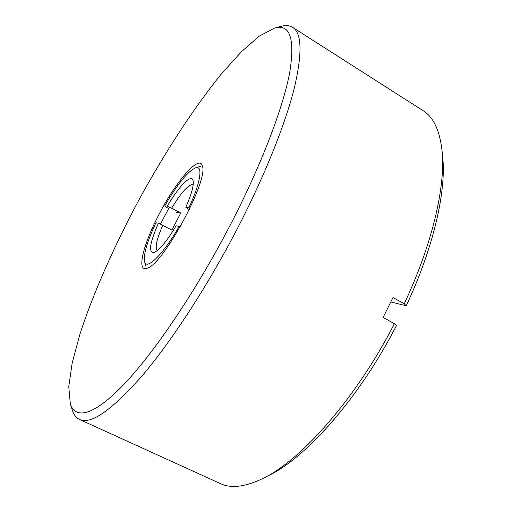 <?xml version="1.0" encoding="UTF-8"?>
<svg xmlns="http://www.w3.org/2000/svg" width="512" height="512" viewBox="0 0 512 512"><rect width="100%" height="100%" fill="white"/><g stroke="black" fill="none" stroke-linecap="round" stroke-linejoin="round"><path stroke-width="0.77" d="M231.898 221.869C197.85 288.09 155.648 350.81 124.832 383.398C93.92 416.026 75.411 419.75 70.317 403.853L68.762 386.669L72.198 362.931L79.872 334.362C93.229 293.056 114.669 245.011 139.814 198.278C165.344 151.75 193.997 107.622 221.382 73.946L241.178 51.955L259.226 36.16L274.49 28.115C289.939 23.616 295.04 38.272 289.798 72.077C283.405 106.586 262.278 162.733 231.898 221.869M159.123 214.221C143.462 243.789 136.25 272.186 146.816 268.288C162.182 266.106 208.896 180.134 202.368 166.054C199.654 153.824 175.917 181.459 159.123 214.221M70.317 403.853L72.429 410.387C73.856 414.874 76.218 417.901 79.514 419.469C90.752 424.928 111.61 410.394 142.08 375.859C172.019 340.691 208.973 283.878 239.174 225.075C265.638 173.472 285.414 123.52 294.266 88.307C302.432 53.248 301.875 32.922 292.595 27.334C289.491 25.421 285.664 25.088 281.12 26.33L274.49 28.115M169.466 207.034L160.474 224.09M404.23 303.808L406.221 305.786C433.862 247.021 446.496 190.323 442.624 156.32L441.965 149.971C445.933 184.678 432.845 243.098 404.23 303.808L392.986 297.53L383.117 317.478L394.426 323.68C356.326 397.997 301.83 459.603 263.674 478.074C245.658 486.906 231.219 488.742 220.352 483.578L79.514 419.469M441.965 149.971C439.578 130.048 433.261 116.928 423.008 110.624L292.595 27.334M263.674 478.074L269.357 475.168C306.746 457.037 359.603 397.402 396.506 325.504L394.426 323.68M406.221 305.786L390.88 301.946M180.314 226.752L176.154 225.798C166.765 241.312 159.379 250.24 153.984 252.582C148.269 252.749 149.754 242.938 158.445 223.155L171.878 230.048L180.755 212.973L176.096 212.557M158.445 223.155L155.904 222.778C147.136 241.562 143.36 254.515 144.589 261.638L146.144 267.034M179.238 226.259C163.354 254.304 146.438 270.778 144.589 261.638M167.251 207.731L164.698 205.926L167.347 206.093C178.656 186.509 191.456 173.363 193.088 180.614C194.016 185.235 191.584 194.112 185.792 207.251L190.112 207.942M180.755 212.973L167.347 206.093M185.792 207.251L189.28 209.683M162.816 225.171C156.691 239.162 154.835 247.648 157.254 250.63M171.738 208.051C181.44 192.186 188.602 184.307 193.229 184.422M164.698 205.926C177.306 184.269 187.597 171.565 195.571 167.808C203.168 164.992 200.749 182.522 189.005 207.45M195.571 167.808L200.947 166.176"/></g></svg>
